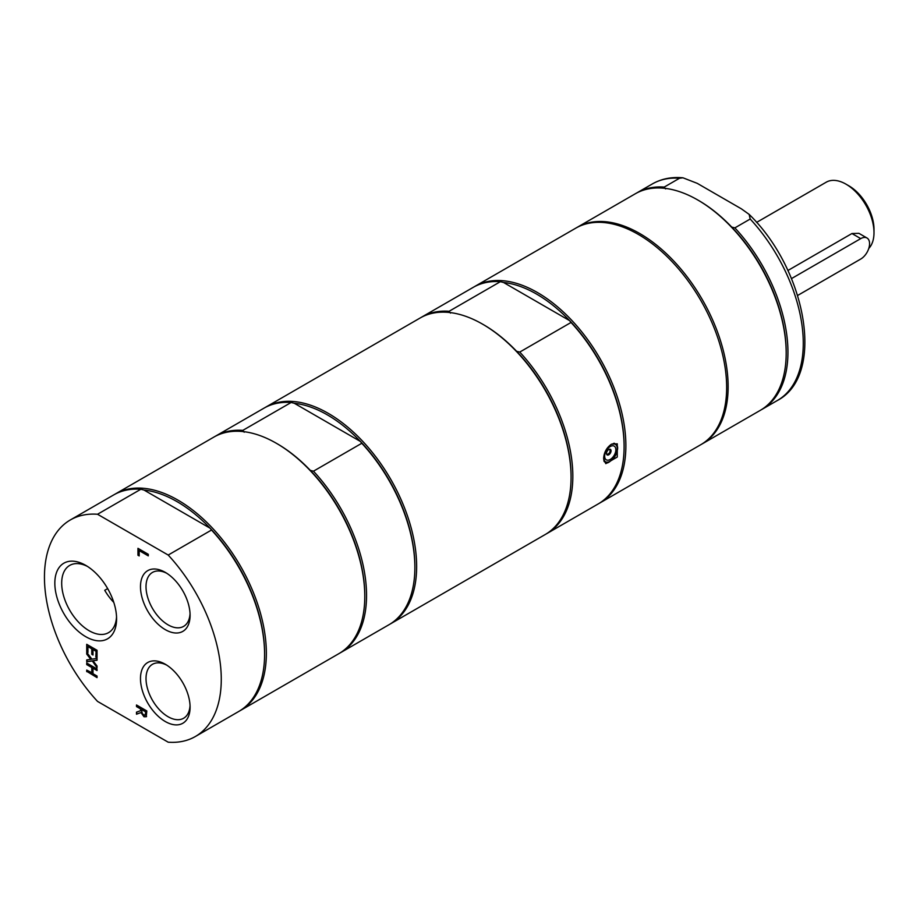 <?xml version="1.0" encoding="UTF-8"?>
<svg xmlns="http://www.w3.org/2000/svg" width="920" height="920" viewBox="0 0 920 920"><rect width="100%" height="100%" fill="white"/><g stroke="black" fill="none" stroke-linecap="round" stroke-linejoin="round"><path stroke-width="1.38" d="M874 232.656L874 229.264A35.42 20.447 -120 0 0 848.953 185.874L846.009 184.172A39.594 22.862 60 0 1 874 232.656A39.594 22.862 60 0 1 868.768 248.457M756.585 222.41L826.206 182.206A39.594 22.862 60 0 1 846.009 184.172M787.888 270.514L851.943 233.53L858.912 233.335L866.985 237.992A12.5 7.222 120 0 0 860.74 238.613L791.476 278.599M797.64 295.458L860.74 259.037A12.5 7.222 120 0 0 868.905 248.02A12.5 7.222 120 0 0 866.985 237.992M113.792 602.404A38.824 22.413 60 0 1 104.73 590.306L107.663 588.604M190.037 613.651A31.153 17.986 60 0 1 183.62 626.382A31.153 17.986 60 0 1 168.049 624.841A31.153 17.986 60 0 1 147.695 597.39A31.153 17.986 60 0 1 152.478 572.424A31.153 17.986 60 0 1 166.704 573.24M190.037 705.525A31.153 17.986 60 0 1 183.62 718.255A31.153 17.986 60 0 1 168.049 716.714A31.153 17.986 60 0 1 147.695 689.264A31.153 17.986 60 0 1 152.478 664.297A31.153 17.986 60 0 1 166.704 665.114M701.5 444.291A125.028 72.186 -120 0 0 702.236 443.865A125.028 72.186 -120 0 0 728.134 386.63A125.028 72.186 -120 0 0 673.555 260.808A125.028 72.186 -120 0 0 577.208 227.32A125.028 72.186 -120 0 0 576.483 227.746M665.608 188.899L664.217 187.082L679.535 178.238L682.962 177.802L697.233 183.344L741.347 208.817L749.156 214.394L750.202 219.029L734.873 227.884L731.722 227.079A123.774 71.461 -120 0 0 698.659 200.502L697.774 199.996A125.028 72.186 -120 0 0 635.26 193.798L577.208 227.32M702.236 443.865L760.288 410.354A125.028 72.186 -120 0 0 786.186 353.119L786.186 352.096A123.774 71.461 -120 0 0 731.722 227.079M761.162 409.825A125.028 72.186 -120 0 0 762.059 409.331A125.028 72.186 -120 0 0 734.873 227.884M664.217 187.082A125.028 72.186 -120 0 0 637.031 192.786A125.028 72.186 -120 0 0 636.157 193.303M786.186 353.119A125.028 72.186 -120 0 0 697.774 199.996M611.064 450.823A3.231 1.863 -60 0 1 609.661 454.066A3.231 1.863 -60 0 1 607.165 454.928A3.231 1.863 -60 0 1 606.498 453.456A3.231 1.863 -60 0 1 607.913 450.202A3.231 1.863 -60 0 1 610.397 449.339A3.231 1.863 -60 0 1 611.064 450.823M615.859 449.753A7.923 4.577 -60 0 1 610.259 459.448A7.923 4.577 -60 0 1 604.658 456.216A7.923 4.577 -60 0 1 610.259 446.522A7.923 4.577 -60 0 1 615.859 449.753M141.737 710.987L142.278 713.448L143.899 715.058L145.268 715.105L145.624 711.838L141.737 709.596L141.737 710.987M144.198 714.897L145.567 714.932L145.912 711.666L141.737 709.596M114.563 494.442A125.028 72.186 60 0 1 115.437 493.925A125.028 72.186 60 0 1 240.465 566.11A125.028 72.186 60 0 1 240.465 710.47A125.028 72.186 60 0 1 239.568 710.976M144.003 490.049L210.128 528.218A123.774 71.461 60 0 1 264.592 653.234L264.592 654.258A125.028 72.186 -120 0 0 211.508 530.035L168.199 555.047L97.531 514.257L140.852 489.244L144.003 490.049A123.774 71.461 60 0 1 210.128 528.218L211.508 530.035M140.852 489.244A125.028 72.186 -120 0 0 113.666 494.937L70.346 519.949A125.028 72.186 -120 0 0 97.531 701.408L168.199 742.198A125.028 72.186 -120 0 0 195.373 736.506A125.028 72.186 -120 0 0 168.199 555.047M195.373 736.506L238.694 711.494A125.028 72.186 -120 0 0 264.592 654.258M97.531 514.257A125.028 72.186 -120 0 0 70.346 519.949M97.037 677.281L87.02 671.496L87.02 670.255M97.037 670.22L92.989 668.219L92.989 673.704L97.037 676.039L97.037 677.626L87.02 671.496M86.721 671.669L86.721 670.082L92.069 672.831L92.069 667.345L87.02 664.435L87.02 663.193M91.77 673.003L91.77 667.518L86.721 664.608L86.721 663.021L97.037 668.978L97.037 670.553L92.989 668.219M137.965 555.231L137.965 548.332L148.281 554.288L148.281 555.875L139.184 550.62L139.184 555.933L137.965 555.231L138.264 548.504M139.184 555.599L138.264 555.059M139.184 550.62L148.281 555.53M97.037 667.149L92.253 660.87L87.02 661.572L87.02 659.893M97.037 660.123L93.001 660.767L97.037 665.988L97.037 667.702L92.253 660.87M91.954 661.043L86.721 661.744L86.721 659.928L91.137 659.237L87.02 653.913L87.02 652.763M90.838 659.41L86.721 654.085L86.721 652.372L91.885 659.145L97.037 658.444L97.037 660.261L93.001 660.767M86.721 644.322L97.037 650.279L97.037 657.731L95.818 657.029L96.117 650.992L92.989 649.531L92.989 655.005L91.77 654.293L91.77 648.818L87.94 646.61L87.94 652.487L86.721 651.774L86.721 644.322M97.037 657.386L96.117 656.857M95.818 657.029L96.117 650.992M95.818 651.164L92.989 649.531M86.721 651.774L87.02 644.494M87.94 652.142L87.02 651.601M87.94 646.61L91.77 648.818M91.77 654.293L92.069 648.657M92.989 654.66L92.069 654.131M140.599 710.757L140.599 708.94L136.493 706.571L136.493 704.984L146.809 710.942L146.268 716.726L144.003 716.772L140.978 712.563L136.493 714.207L136.493 712.149L140.898 710.585L140.898 708.768L136.792 706.399L136.792 705.157M136.493 714.207L136.792 712.045M140.978 712.563L136.792 714.035M146.556 716.553L144.302 716.611L141.277 712.39M165.278 721.521A35.075 20.251 -120 0 0 190.083 707.192A35.075 20.251 -120 0 0 165.278 664.24A35.075 20.251 -120 0 0 140.484 678.557A35.075 20.251 -120 0 0 165.278 721.521M165.278 629.636A35.075 20.251 -120 0 0 190.083 615.319A35.075 20.251 -120 0 0 165.278 572.366A35.075 20.251 -120 0 0 140.484 586.684A35.075 20.251 -120 0 0 165.278 629.636M116.541 616.768A38.824 22.413 60 0 1 108.548 632.649A38.824 22.413 60 0 1 89.136 630.729A38.824 22.413 60 0 1 63.779 596.516A38.824 22.413 60 0 1 69.724 565.409A38.824 22.413 60 0 1 87.48 566.433M85.709 636.663A43.665 25.208 -120 0 0 116.587 618.827A43.665 25.208 -120 0 0 85.709 565.351A43.665 25.208 -120 0 0 54.832 583.176A43.665 25.208 -120 0 0 85.709 636.663M264.845 407.675A125.028 72.186 60 0 1 265.73 407.157A125.028 72.186 60 0 1 328.244 413.344A125.028 72.186 60 0 1 416.645 566.467A125.028 72.186 60 0 1 390.747 623.702A125.028 72.186 60 0 1 389.861 624.197M240.465 710.47L338.882 653.648A125.028 72.186 -120 0 0 364.78 596.413A125.028 72.186 -120 0 0 276.38 443.291L276.38 443.291A125.028 72.186 -120 0 0 213.865 437.092L115.437 493.925M364.78 596.413L364.78 595.389A123.774 71.461 -120 0 0 310.316 470.373A123.774 71.461 -120 0 0 277.265 443.796A123.774 71.461 -120 0 0 277.253 443.796L277.265 443.796M313.478 471.178A125.028 72.186 60 0 1 340.653 652.625L388.987 624.726A125.028 72.186 -120 0 0 414.874 567.49L414.874 566.467A123.774 71.461 -120 0 0 360.41 441.45A123.774 71.461 -120 0 0 327.359 414.874A123.774 71.461 -120 0 0 294.296 403.27L360.41 441.45L361.801 443.267L313.478 471.178L310.316 470.373M340.653 652.625A125.028 72.186 60 0 1 339.767 653.119M244.202 432.204L242.811 430.376L291.145 402.477A125.028 72.186 -120 0 0 263.959 408.169L215.636 436.08A125.028 72.186 60 0 1 242.811 430.376M214.751 436.597A125.028 72.186 60 0 1 215.636 436.08M414.874 567.49A125.028 72.186 -120 0 0 361.801 443.267M291.145 402.477L294.296 403.27M390.747 623.702L545.169 534.554A125.028 72.186 -120 0 0 571.067 477.319A125.028 72.186 -120 0 0 482.655 324.197L482.655 324.197A125.028 72.186 -120 0 0 420.141 317.998L265.73 407.157M599.978 502.906L700.764 444.716A125.028 72.186 -120 0 0 700.764 300.357A125.028 72.186 -120 0 0 575.736 228.171L474.95 286.35A125.028 72.186 60 0 1 537.464 292.548A125.028 72.186 60 0 1 619.148 402.718A125.028 72.186 60 0 1 599.978 502.906A125.028 72.186 60 0 1 599.092 503.401M474.076 286.879A125.028 72.186 60 0 1 474.95 286.35M546.94 533.531L598.207 503.93A125.028 72.186 -120 0 0 624.105 446.694A125.028 72.186 -120 0 0 571.032 322.471L519.754 352.072A125.028 72.186 60 0 1 546.94 533.531A125.028 72.186 60 0 1 546.043 534.025M611.351 444.268L617.274 443.808L617.274 457.044L605.808 463.657L603.623 458.516C603.98 452.49 606.556 447.729 611.351 444.268M519.754 352.072L516.603 351.279A123.774 71.461 60 0 1 571.067 476.296L571.067 477.319M483.541 324.702L482.655 324.197L483.541 324.702A123.774 71.461 60 0 1 516.603 351.279M450.478 313.099L449.098 311.282L500.365 281.681L503.527 282.474A123.774 71.461 60 0 1 536.578 294.078A123.774 71.461 60 0 1 569.641 320.654A123.774 71.461 60 0 1 624.105 445.671L624.105 446.694M421.038 317.503A125.028 72.186 60 0 1 421.912 316.974A125.028 72.186 60 0 1 449.098 311.282M500.365 281.681A125.028 72.186 -120 0 0 473.19 287.373L421.912 316.974M503.527 282.474L569.641 320.654L571.032 322.471M860.74 238.613L851.943 233.53M749.156 214.394C806.495 270.089 825.734 375.291 777.377 400.487A125.028 72.186 -120 0 0 750.202 219.029M679.535 178.238A125.028 72.186 -120 0 0 652.36 183.931L637.031 192.786M611.248 444.325A10.005 5.773 -60 0 1 615.836 454.791A10.005 5.773 -60 0 1 603.704 459.862M613.732 443.336A10.419 6.014 -60 0 1 615.169 443.796A10.419 6.014 -60 0 1 617.331 448.569A10.419 6.014 -60 0 1 617.331 448.741M610.109 461.242A10.419 6.014 -60 0 1 604.75 461.84A10.419 6.014 -60 0 1 604.026 461.288M777.377 400.487L762.059 409.331M682.962 177.802C671.623 176.743 661.422 178.79 652.36 183.931M604.083 461.46L604.75 461.84C607.947 468.073 623.61 447.798 615.169 443.796L614.226 443.244M606.636 454.273A3.335 3.335 0 0 0 609.569 449.213"/></g></svg>
